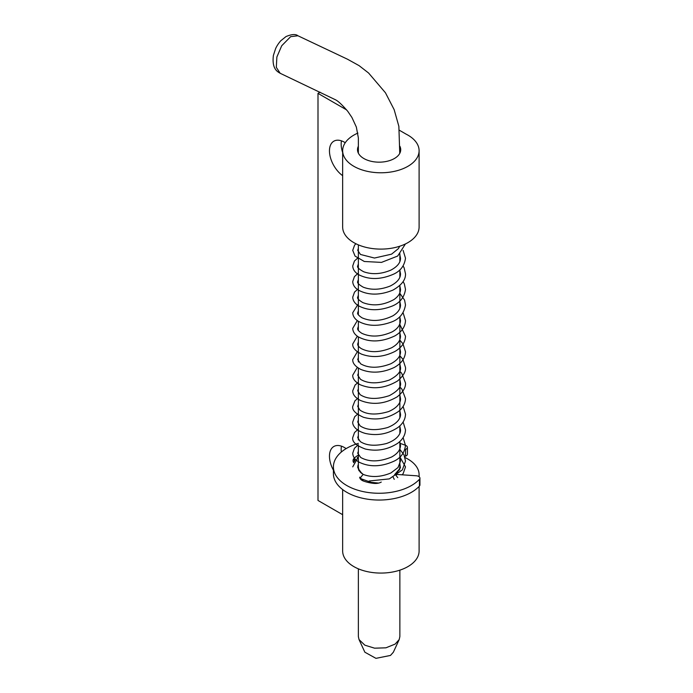 <?xml version="1.0" encoding="UTF-8"?>
<svg xmlns="http://www.w3.org/2000/svg" width="693" height="693" viewBox="0 0 693 693"><rect width="100%" height="100%" fill="white"/><g stroke="black" fill="none" stroke-linecap="round" stroke-linejoin="round"><path stroke-width="1.04" d="M346.119 448.614A21.188 12.231 -120 0 0 333.853 446.491A21.188 12.231 -120 0 0 329.461 456.193A21.188 12.231 -120 0 0 333.411 470.175M341.311 452.044A21.188 12.231 60 0 1 341.155 449.436A21.188 12.231 60 0 1 341.458 446.162M418.953 476.611A38.228 22.072 0 0 0 419.1 474.679A38.228 22.072 0 0 0 406.081 458.09L405.007 457.475M342.654 489.57L342.654 551.004A38.228 22.072 0 0 0 393.945 571.742A38.228 22.072 0 0 0 419.1 551.004L419.1 486.443M358.359 146.223A21.604 12.474 0 0 0 357.51 149.697A21.604 12.474 0 0 0 386.503 161.417A21.604 12.474 0 0 0 400.719 149.697A21.604 12.474 0 0 0 399.878 146.258M399.419 130.275L406.081 134.121A38.228 22.072 180 0 1 419.1 150.71A38.228 22.072 180 0 1 393.945 171.448A38.228 22.072 180 0 1 342.654 150.71A38.228 22.072 180 0 1 357.909 133.073M419.1 150.71L419.1 227.035A38.228 22.072 180 0 1 393.945 247.773A38.228 22.072 180 0 1 342.654 227.035L342.654 150.71M345.244 142.715A21.188 12.231 -120 0 0 333.853 141.181A21.188 12.231 -120 0 0 329.461 150.883A21.188 12.231 -120 0 0 342.654 175.675M342.654 152.529A21.188 12.231 60 0 1 341.155 144.127A21.188 12.231 60 0 1 341.458 140.852M399.419 469.404A21.604 12.474 180 0 1 399.714 469.906M346.639 109.91L318 93.382L318 500.459L342.654 514.691M318 93.382L320.105 92.169M358.359 568.84L358.359 636.59L359.026 639.561L364.864 645.183L374.592 648.18L385.94 647.816L395.149 644.083L399.194 639.57L399.861 636.581L399.861 570.157M399.194 639.57L393.347 652.234L390.471 655.439L375.952 658.35L364.864 652.208L359.026 639.561M358.359 446.127L358.359 466.961L358.801 469.395L361.937 473.579M377.962 483.238A16.615 9.598 180 0 1 373.925 482.778M396.301 473.57L399.298 469.698L399.861 466.961L399.861 441.484M394.248 479.357L392.862 476.559M402.165 474.809L403.196 473.536L405.492 466.874L399.948 457.008M404.816 449.636L405.535 449.367A4.158 2.4 0 0 0 407.415 447.357A4.158 2.4 0 0 0 405.674 445.408A45.703 26.386 0 0 0 399.861 443.364M358.359 443.364A45.703 26.386 0 0 0 354.088 444.802A45.703 26.386 0 0 0 333.411 466.874A45.703 26.386 0 0 0 357.38 490.09A45.703 26.386 0 0 0 404.14 488.955A45.703 26.386 0 0 0 419.438 479.287A4.158 2.4 0 0 0 419.932 478.161A4.158 2.4 0 0 0 416.268 475.779L395.712 474.367M333.411 466.874L333.411 473.665A45.703 26.386 0 0 0 357.38 496.872A45.703 26.386 0 0 0 404.14 495.738A45.703 26.386 0 0 0 419.438 486.07L419.438 479.287M359.684 477.182A8.307 4.799 0 0 0 363.539 481.063A29.08 16.788 0 0 0 373.873 483.393A8.307 4.799 0 0 0 377.269 483.342A8.307 4.799 0 0 0 381.263 482.059M407.415 447.357L407.415 454.14A4.158 2.4 180 0 1 405.535 456.15L405.535 449.367M419.932 478.161L419.932 484.944A4.158 2.4 180 0 1 419.438 486.07M404.695 456.462L405.535 456.15M363.227 479.859A8.307 4.799 0 0 0 362.118 480.396M358.359 455.11A29.08 16.788 0 0 0 354.244 458.177A8.307 4.799 0 0 0 353.04 460.663A8.307 4.799 0 0 0 353.69 462.526M396.275 475.112C397.435 473.943 397.106 473.752 395.305 474.549L397.765 477.65M378.638 483.082L371.084 482.337L361.166 478.811L360.455 477.65L363.158 474.393C371.569 477.624 380.821 477.139 390.913 472.955L398.016 467.55L400.511 461.036L399.861 457.64M280.18 73.285C277.538 71.674 271.717 69.101 273.389 55.457L275.554 48.779C275.58 48.813 276.689 45.513 280.691 40.844L286.001 36.564C291.736 34.182 295.712 33.914 297.938 35.767L290.644 36.66L281.713 45.764L276.871 57.008L276.316 67.351L280.18 73.285L335.438 99.757C338.071 100.987 342.186 104.851 347.782 111.348L351.923 117.472L356.349 127.062L358.359 137.907L358.359 153.162M354.244 458.177L354.244 461.434M419.1 474.679L419.1 476.723M358.359 440.012L358.359 368.104M358.359 361.989L358.359 336.902M358.359 330.405L358.359 321.292M358.359 314.804L358.359 244.872M297.938 35.767L347.531 59.234L359.069 65.627L368.598 73.025L385.438 92.758L394.161 109.659L398.865 126.351L399.757 153.37M399.861 253.621L399.861 261.547M399.861 269.828L399.861 277.157M399.861 285.438L399.861 308.368M399.861 316.649L399.861 417.593M399.861 425.874L399.861 433.203M363.227 474.428L358.948 470.625L357.718 466.874M352.728 466.874L358.359 456.817L357.224 457.77M355.145 460.057L353.638 462.647M358.004 465.055L357.761 467.593M399.861 449.359L403.967 454.738L405.492 461.036L402.382 469.88L389.327 478.889L369.196 480.994M358.359 444.707L354.426 448.293L352.728 453.213C352.928 456.86 355.024 459.831 359.026 462.136C369.716 467.325 381.514 466.935 394.421 460.984C400.9 457.787 404.591 452.607 405.492 445.434L403.109 437.621M358.359 429.106L354.547 432.519L352.728 437.612C352.001 441.839 356.202 445.642 365.332 449.021C376.897 451.628 387.673 449.714 397.669 443.303C402.72 439.535 405.327 435.039 405.492 429.825L403.109 422.011M358.359 413.504L354.686 416.736L352.728 422.011C352.33 424.974 355.275 430.63 365.332 433.42C377.139 436.062 388.063 434.043 398.085 427.382C402.876 423.657 405.344 419.265 405.492 414.206L403.109 406.41M358.359 397.895L354.955 400.797L352.728 406.41C352.035 410.135 355.604 413.756 363.444 417.264C375.883 420.738 387.56 418.806 398.492 411.46C403.031 407.787 405.362 403.499 405.492 398.596L401.949 389.189L399.861 386.937M358.359 382.293L355.093 385.022L352.728 390.817C352.685 394.456 355.206 397.652 360.291 400.389C372.34 405.275 384.641 404.097 397.176 396.846C403.075 392.082 405.847 387.465 405.492 382.986L401.715 373.293L399.861 371.335M357.319 367.394L352.728 375.208C352.555 378.681 355.076 381.869 360.282 384.78C372.6 389.743 385.048 388.452 397.635 380.916C403.421 375.831 406.037 371.318 405.492 367.385L402.789 359.121L399.861 355.726M357.319 351.793L352.728 359.606C352.555 363.219 355.24 366.484 360.784 369.412C371.335 373.622 382.519 372.955 394.326 367.411C401.438 363.453 405.162 358.238 405.492 351.784L402.979 343.806L399.861 340.124M357.319 336.192L352.728 343.997C352.416 347.583 355.284 350.935 361.339 354.054C372.141 358.073 383.35 357.207 394.967 351.438C401.689 347.496 405.197 342.411 405.492 336.183L399.861 324.523M357.319 320.582L352.728 328.387C352.893 331.782 354.755 334.615 358.333 336.885C369.256 342.585 381.462 342.247 394.941 335.854C401.68 331.912 405.197 326.819 405.492 320.582L403.101 312.777M357.839 304.608L352.728 312.777C352.893 316.181 354.755 319.014 358.333 321.275C367.611 326.351 378.56 326.637 391.164 322.124C399.22 319.291 403.993 313.582 405.492 304.981L404.591 300.13L399.861 293.312M358.359 288.66L354.539 292.082L352.728 297.167C352.91 300.693 354.885 303.595 358.671 305.882C368.347 310.906 379.495 310.984 392.125 306.098C399.896 302.945 404.348 297.375 405.492 289.379L404.365 283.948L403.101 281.566M358.359 273.059L354.418 276.646L352.728 281.557C352.902 285.083 354.885 287.985 358.671 290.272C368.702 295.443 380.145 295.374 392.983 290.081C401.645 285.126 405.812 279.695 405.492 273.778L404.106 267.767L403.101 265.965M358.359 257.45L354.426 261.036L352.728 265.956C352.928 269.603 355.024 272.583 359.035 274.878C369.404 279.955 380.977 279.695 393.745 274.09C400.597 270.911 404.513 265.61 405.492 258.177L403.109 250.364M355.899 243.745L354.547 245.261L352.728 250.355L355.05 256.081L364.301 261.486L381.488 262.396L397.687 256.038L405.422 243.953M358.359 451.204L357.718 453.213L360.698 457.475C369.074 462.136 379.357 461.988 391.545 457.034C397.41 453.82 400.398 449.956 400.511 445.426L399.861 442.039M358.359 435.602L357.718 437.612L360.299 441.588C366.519 445.668 375.251 446.309 386.495 443.511C398.18 439.405 400.857 433.064 400.511 429.825L399.861 426.429M358.359 419.993L357.718 422.011L360.117 425.857C366.64 430.214 375.797 430.777 387.569 427.546C398.692 423.18 400.805 417.151 400.511 414.206L399.861 410.828M358.359 404.391L357.718 406.41L359.962 410.126C366.762 414.752 376.273 415.237 388.522 411.59C398.865 407.172 400.762 401.472 400.511 398.596L399.861 395.227M358.359 388.782L357.718 390.809L360.126 394.655C367.333 399.315 377.079 399.644 389.371 395.634C397.565 391.216 401.282 386.997 400.511 382.995L399.861 379.617M358.359 373.172L357.718 375.208L360.49 379.314C367.836 383.731 377.451 383.983 389.345 380.041C397.392 375.831 401.117 371.613 400.511 367.385L399.861 364.016M358.359 357.571L357.718 359.598L360.698 363.851C368.737 368.381 378.768 368.364 390.809 363.773C397.332 360.299 400.563 356.306 400.511 351.784L399.861 348.406M358.359 341.97L357.718 343.997C357.527 345.339 358.679 346.855 361.166 348.536C369.62 352.893 379.712 352.659 391.441 347.851C397.384 344.638 400.407 340.748 400.502 336.183L399.861 332.796M358.359 326.36L357.718 328.387C357.319 329.591 358.645 331.211 361.72 333.255C370.556 337.37 380.656 336.937 392.004 331.947C397.418 328.984 400.251 325.19 400.502 320.582L399.861 317.195M358.359 310.759L357.718 312.777C357.164 313.877 358.61 315.558 362.041 317.818C371.491 321.916 381.843 321.214 393.078 315.713C398.007 312.569 400.485 308.983 400.502 304.981L399.861 301.585M358.359 295.157L357.718 297.167C356.956 298.215 358.645 300.017 362.777 302.572C372.825 306.393 383.229 305.379 393.996 299.523C398.328 296.483 400.493 293.104 400.511 289.379L399.861 285.984M358.359 279.548L357.718 281.566C356.964 282.761 358.792 284.624 363.219 287.162C371.309 290.272 380.31 289.899 390.22 286.036C397.124 282.536 400.554 278.447 400.511 273.778L399.861 270.383M358.359 263.946L357.718 265.956C356.895 267.212 358.887 269.144 363.704 271.76C372.115 274.74 381.185 274.185 390.921 270.088C397.366 266.632 400.554 262.656 400.511 258.177L399.861 254.781M358.359 248.345L357.718 250.355L360.49 254.47L374.48 258.039L391.554 254.166L398.345 248.657L399.74 246.232M362.231 473.787L360.23 472.158M399.861 464.145L400.424 467.853L394.638 474.627"/></g></svg>

